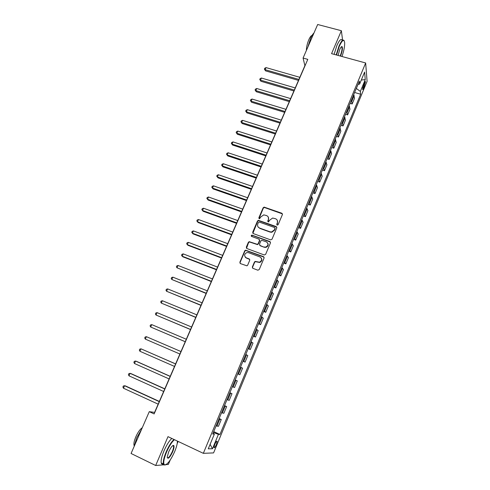 <?xml version="1.0" encoding="UTF-8"?>
<svg xmlns="http://www.w3.org/2000/svg" width="490" height="490" viewBox="0 0 490 490"><rect width="100%" height="100%" fill="white"/><g stroke="black" fill="none" stroke-linecap="round" stroke-linejoin="round"><path stroke-width="0.73" d="M277.175 225.124L278.136 224.696L282.418 214.534L281.848 213.242L264.128 207.117L263.148 207.785L258.849 217.836L259.541 218.779L260.747 217.009L263.761 214.877L266.548 215.569C268.336 216.409 268.93 217.787 268.33 219.698L267.773 221.008L268.489 221.958L269.684 220.182L272.642 218.044L275.521 218.736C277.322 219.587 277.928 220.972 277.328 222.895L276.776 224.212L277.175 225.124M216.409 444.485L217.186 441.368C216.788 440.749 215.968 441.784 214.736 444.479L213.959 447.603C214.363 448.215 215.177 447.18 216.409 444.485M252.35 266.977L252.907 268.324L257.826 270.192L259.216 269.574L264.092 258.01L263.528 256.674L245.527 250.157L244.743 250.8L239.849 262.248L240.394 263.583L246.936 265.831L247.652 265.2L249.747 260.27L249.196 258.934L246.28 257.838C243.91 255.915 244.112 254.151 246.887 252.552L248.491 252.65L259.957 256.925C262.322 258.769 262.181 260.533 259.535 262.211L255.174 261.403L254.445 262.04L252.35 266.977L252.595 268.14M342.608 40.278L341.365 30.717L331.571 53.655L365.656 62.977L203.332 453.33L167.996 436.645L155.673 465.5L131.075 453.489L149.266 411.667L154.13 413.928L307.793 59.37L303.077 58.053L304.89 65.66L154.595 412.396L149.266 411.667M341.365 30.717L317.673 24.5L303.077 58.053M270.615 239.867L271.999 239.255L276.789 227.887L276.225 226.576L258.414 220.329L257.495 220.996L252.681 232.248L253.232 233.552L270.615 239.867M270.468 242.887L265.635 254.353L264.245 254.965L246.838 248.504L246.292 247.181L248.375 242.317L249.196 241.662L257.342 244.332L258.144 243.677L259.516 240.449L258.959 239.132L251.652 236.462C251.021 235.941 251.094 235.482 251.866 235.09L269.904 241.564L270.468 242.887M364.284 83.129L362.539 89.352C362.735 89.823 363.139 89.358 363.752 87.955L365.491 81.738C365.295 81.267 364.897 81.732 364.284 83.129M365.656 62.977L367.09 81.352L213.573 452.907L203.332 453.33M357.951 84.445L359.642 84.06L359.348 81.083L212.709 434.024L214.357 434.128L213.009 433.307M359.642 84.06L364.621 72.067L365.246 79.65L360.371 91.422L356.297 88.427M354.607 92.494L360.652 94.233L360.371 91.422M360.652 94.233L219.961 434.471L218.418 434.379L212.47 448.748L208.256 448.828L214.357 434.128M343.674 50.795L343.87 49.937M155.673 465.5L163.764 464.82M166.11 464.624L168.352 464.434L170.195 460.079M177.196 443.566L178.103 441.423M356.346 88.445L358.012 84.433M213.058 433.338L213.358 432.462M350.093 103.359L352.163 103.966L354.509 98.3L353.725 94.625M345.548 114.293L347.618 114.911L349.983 109.209L349.149 105.632M340.979 125.299L343.049 125.93L345.432 120.191L344.543 116.712M336.379 136.373L338.449 137.016L340.844 131.24L339.913 127.865M331.742 147.521L333.825 148.176L336.232 142.363L335.246 139.093M327.081 158.742L329.164 159.403L331.589 153.554L330.554 150.387M322.396 170.03L324.478 170.71L326.916 164.824L325.832 161.761M317.673 181.398L319.756 182.084L322.212 176.161L321.073 173.209M312.92 192.833L315.009 193.538L317.483 187.572L316.289 184.73M308.137 204.348L310.225 205.065L312.718 199.063L311.469 196.325M303.316 215.943L305.411 216.666L307.916 210.627L306.618 208.005M298.471 227.605L300.566 228.346L303.089 222.264L301.736 219.753M293.59 239.353L295.691 240.106L298.232 233.981L296.818 231.586M288.684 251.174L290.778 251.94L293.339 245.778L291.868 243.499M283.735 263.075L285.842 263.853L288.414 257.648L286.889 255.492M278.761 275.055L280.862 275.852L283.453 269.604L281.873 267.565M273.745 287.115L275.858 287.924L278.467 281.634L276.819 279.716M268.704 299.255L270.811 300.082L273.438 293.749L271.736 291.954M263.626 311.481L265.739 312.32L268.379 305.944L266.621 304.272M258.512 323.786L260.625 324.637L263.289 318.218L261.464 316.681M253.361 336.177L255.48 337.046L258.163 330.585L256.276 329.17M248.179 348.653L250.298 349.535L252.999 343.031L251.052 341.744M242.96 361.21L245.086 362.11L247.799 355.556L245.79 354.405M237.705 373.858L239.831 374.77L242.568 368.174L240.492 367.157M235.169 379.958L237.295 380.877L235.157 379.995M232.37 386.708L234.545 387.523L237.295 380.877M229.865 392.735L231.99 393.672L229.786 392.925M226.974 399.687L229.216 400.361L231.99 393.672M224.518 405.604L226.65 406.553L224.377 405.947M221.547 412.752L223.857 413.284L226.65 406.553M219.134 418.558L221.272 419.52L218.926 419.06M216.078 425.914L218.454 426.3L221.272 419.52M213.72 431.598L219.961 434.471M246.317 257.887L245.735 257.667M352.163 103.966L351.348 100.34M347.618 114.911L346.761 111.389M343.049 125.93L342.136 122.506M338.449 137.016L337.488 133.69M333.825 148.176L332.808 144.954M329.164 159.403L328.104 156.292M324.478 170.71L323.357 167.703M319.756 182.084L318.586 179.187M315.009 193.538L313.784 190.751M310.225 205.065L308.951 202.388M305.411 216.666L304.082 214.106M300.566 228.346L299.182 225.896M295.691 240.106L294.251 237.773M290.778 251.94L289.284 249.722M285.842 263.853L284.28 261.758M280.862 275.852L279.251 273.873M275.858 287.924L274.18 286.068M270.811 300.082L269.077 298.349M265.739 312.32L263.945 310.715M260.625 324.637L258.769 323.161M255.48 337.046L253.563 335.699M250.298 349.535L248.32 348.317M245.086 362.11L243.04 361.026M239.831 374.77L237.724 373.821M213.413 432.486L218.418 434.379M361.332 79.993L365.246 79.65M212.47 448.748L210.118 444.338M173.068 445.869L173.178 445.416M276.905 224.953L277.499 223.207L277.322 220.371M268.3 217.119L268.514 220.016L267.92 221.762M282.467 213.903L264.312 207.454L263.332 208.115L259.002 218.601M276.826 227.195L258.604 220.647L257.691 221.309L252.877 233.326M274.982 228.456L274.59 227.538L259.345 222.093L258.389 222.521L257.801 223.899C257.195 225.817 257.783 227.201 259.565 228.058L269.99 231.807L271.662 231.966L274.394 229.847L274.982 228.456L275.153 228.763L275.019 228.015M258.101 226.956L259.565 228.058M275.153 228.763L274.565 230.153L271.84 232.266L270.168 232.113L259.755 228.364M259.522 239.665L259.712 240.737L258.34 243.965L257.538 244.62L249.404 241.95L248.583 242.605L246.519 248.308M270.48 242.121L252.43 235.421L251.45 236.352M264.104 246.985L265.703 247.089C268.508 245.484 268.704 243.726 266.291 241.809L261.691 240.29L260.87 240.939L259.498 244.179L260.055 245.496L264.288 247.272L265.892 247.37C268.055 246.482 268.661 245.031 267.705 243.016M259.688 245.263L260.055 245.496M264.288 247.272L260.245 245.784M261.28 257.997C262.352 259.963 261.838 261.452 259.731 262.475L255.37 261.66L254.647 262.303L252.552 267.234M245.263 257.158L246.28 257.838M249.716 259.388L246.488 258.108M264.079 257.177L245.741 250.433L244.957 251.082L240.069 262.505L240.118 263.424M299.837 77.322L266.046 67.602L265.121 69.678L265.531 70.86L298.502 80.397M265.531 70.86L264.38 69.084L265.121 69.678L298.918 79.435M264.38 69.084L264.747 68.251L266.046 67.602M295.237 87.931L261.409 78.02L260.478 80.109L260.907 81.267L293.914 90.987M260.907 81.267L259.749 79.496L260.478 80.109L294.319 90.056M259.749 79.496L260.117 78.657L261.409 78.02M290.613 98.6L256.748 88.5L255.811 90.607L256.258 91.728L289.296 101.632M256.258 91.728L255.082 89.97L255.811 90.607L289.688 100.744M255.082 89.97L255.462 89.131L256.748 88.5M285.958 109.337L252.056 99.047L251.119 101.167L251.578 102.263L284.653 112.351M251.578 102.263L250.396 100.511L251.119 101.167L285.027 111.493M250.396 100.511L250.77 99.666L252.056 99.047M281.272 120.148L247.34 109.662L246.39 111.794L246.868 112.859L279.98 123.137M246.868 112.859L245.674 111.12L246.39 111.794L280.335 122.316M245.674 111.12L246.054 110.268L247.34 109.662M341.977 56.503C343.882 50.984 344.776 46.391 344.672 42.716C344.047 38.808 342.259 39.996 339.313 46.274L336.532 55.009M336.171 54.911L339 46.035C341.426 40.688 343.159 38.949 344.201 40.811M338.082 55.431L339.76 49.484C340.697 47.358 341.457 46.391 342.038 46.575C342.835 48.038 342.369 51.095 340.642 55.756L340.495 56.093M340.134 55.995L340.342 55.529C341.744 51.879 342.277 49.086 341.928 47.156L341.377 46.783M307.861 47.065L310.58 38.379C311.744 35.733 312.877 33.945 313.968 33.02M306.385 50.458C306.434 47.12 307.255 43.524 308.841 39.666C310.029 37.013 311.101 35.605 312.057 35.445M334.082 54.341L336.906 45.472C339.362 40.082 341.113 38.361 342.161 40.315M174.434 439.689C171.812 441.986 169.197 446.096 166.576 452.013C163.832 458.812 163.09 463.068 164.346 464.777C166.98 465.212 170.404 460.876 174.605 451.78C176.345 447.603 177.282 444.203 177.417 441.57L177.417 441.098M165.479 464.918L163.899 464.955L163.384 463.999C162.943 461.494 163.874 457.452 166.177 451.872C168.738 446.065 171.335 441.931 173.968 439.469M172.651 451.835C169.656 457.887 167.85 459.626 167.219 457.06L168.64 451.952C170.771 447.382 172.474 445.226 173.748 445.484C174.373 446.353 174.011 448.466 172.651 451.835M167.243 457.672C168.376 458.395 170.048 456.404 172.266 451.7C173.325 449.128 173.748 447.26 173.546 446.096L172.866 445.569M134.076 446.592L136.735 437.754L141.72 429.026M134.199 445.765L134.046 445.41C133.605 443.573 134.205 440.682 135.859 436.737C137.984 432.113 140.128 429.099 142.296 427.703M163.25 463.932C162.208 464.41 161.535 464.085 161.228 462.952C160.781 460.447 161.706 456.404 164.003 450.831C166.569 445.03 169.173 440.908 171.819 438.452M276.562 131.02L242.587 120.338L241.637 122.488L242.127 123.517L275.276 133.99M242.127 123.517L240.927 121.79L241.637 122.488L275.613 133.207M240.927 121.79L241.307 120.938L242.587 120.338M271.815 141.965L237.809 131.087L236.854 133.243L237.362 134.248L270.541 144.911M237.362 134.248L236.149 132.533L236.854 133.243L270.866 144.164M236.149 132.533L236.529 131.669L237.809 131.087M267.044 152.978L233.001 141.898L232.04 144.072L232.566 145.04L265.776 155.9M232.566 145.04L231.335 143.337L232.04 144.072L266.082 155.189M231.335 143.337L231.721 142.474L233.001 141.898M262.236 164.064L228.162 152.782L227.195 154.969L227.734 155.906L260.98 166.961M227.734 155.906L226.496 154.209L227.195 154.969L261.274 166.288M226.496 154.209L226.888 153.339L228.162 152.782M257.403 175.218L223.293 163.734L222.319 165.932L222.877 166.839L256.16 178.091M222.877 166.839L221.627 165.155L222.319 165.932L256.435 177.46M221.627 165.155L222.019 164.279L223.293 163.734M252.54 186.445L218.393 174.752L217.413 176.964L217.989 177.833L251.303 189.293M217.989 177.833L216.727 176.167L217.413 176.964L251.56 188.699M216.727 176.167L217.125 175.285L218.393 174.752M247.64 197.746L213.462 185.839L212.476 188.068L213.07 188.907L246.415 200.569M213.07 188.907L211.796 187.247L212.476 188.068L246.654 200.012M211.796 187.247L212.195 186.359L213.462 185.839M242.709 209.114L208.501 196.998L207.503 199.24L208.121 200.049L241.496 211.919M208.121 200.049L206.835 198.401L207.503 199.24L241.723 211.398M206.835 198.401L207.233 197.507L208.501 196.998M237.748 220.561L203.509 208.232L202.505 210.486L203.136 211.257L236.548 223.336M203.509 208.232L202.241 208.722L201.843 209.622L202.505 210.486L236.75 222.858M232.756 232.082L198.481 219.532L197.47 221.805L198.125 222.54L231.562 234.833M198.481 219.532L197.219 220.016L196.815 220.923L197.47 221.805L231.752 234.398M227.728 243.677L193.421 230.913L192.405 233.191L193.078 233.895L226.552 246.403M193.421 230.913L192.166 231.378L191.755 232.291L192.405 233.191L226.717 246.005M222.668 255.351L188.332 242.36L187.309 244.657L188.001 245.325L221.498 258.046M188.332 242.36L187.076 242.813L186.666 243.732L187.309 244.657L221.652 257.697M217.578 267.099L183.205 253.881L182.176 256.197L182.886 256.827L216.421 269.769M183.205 253.881L181.955 254.322L181.545 255.247L182.176 256.197L216.556 269.457M212.452 278.926L178.048 265.482L177.013 267.81L211.306 281.566M178.048 265.482L176.798 265.905L176.388 266.836L177.013 267.81L211.423 281.297M207.288 290.827L172.86 277.156L171.819 279.496L206.161 293.443M172.86 277.156L171.61 277.567L171.194 278.498L171.819 279.496L206.253 293.222M202.094 302.814L167.635 288.904L166.588 291.262L200.98 305.399M167.635 288.904L166.392 289.296L165.969 290.239L166.588 291.262L201.053 305.221M196.87 314.874L162.374 300.731L161.32 303.102L195.761 317.428M162.374 300.731L161.13 301.111L160.714 302.061L161.32 303.102L195.816 317.3M191.602 327.02L157.082 312.632L156.016 315.027L190.512 329.543M157.082 312.632L155.845 313L155.416 313.955L156.016 315.027L190.549 329.458M186.304 339.245L151.753 324.619L150.681 327.026L185.226 341.738M151.753 324.619L150.516 324.968L150.087 325.93L150.681 327.026L185.238 341.702M180.969 351.551L146.388 336.679L145.31 339.105L179.897 354.025M145.31 339.105L144.728 337.984L145.156 337.016L146.388 336.679M175.616 363.899L140.991 348.825L139.907 351.263L174.52 366.428M175.598 363.941L140.991 348.825L139.76 349.143L139.325 350.117L139.907 351.263M170.232 376.326L136.441 361.332L135.552 361.044L134.462 363.5L169.105 378.923M170.195 376.418L135.552 361.044L134.327 361.351L133.893 362.33L134.462 363.5M164.811 388.833L130.995 373.601L130.083 373.349L128.98 375.824L163.654 391.498M164.75 388.974L130.083 373.349L128.858 373.637L128.423 374.623L128.98 375.824M159.348 401.433L125.507 385.942L124.57 385.74L123.468 388.227L158.166 404.158M159.268 401.622L124.57 385.74L123.358 386.01L122.91 387.002L123.468 388.227M351.814 101.228L354.184 95.526M347.238 112.253L349.621 106.514M342.626 123.351L345.027 117.569M337.99 134.517L340.403 128.705M333.323 145.763L335.754 139.907M328.625 157.076L331.075 151.183M323.896 168.462L326.358 162.533M319.137 179.928L321.618 173.956M314.347 191.468L316.84 185.459M309.521 203.081L312.032 197.035M304.664 214.773L307.193 208.685M299.776 226.545L302.324 220.414M294.858 238.391L297.424 232.223M289.909 250.323L292.487 244.112M284.917 262.334L287.514 256.074M279.9 274.418L282.516 268.122M274.847 286.595L277.475 280.256M269.757 298.845L272.409 292.463M264.631 311.187L267.301 304.762M259.473 323.608L262.162 317.14M254.279 336.115L256.987 329.599M249.055 348.709L251.774 342.149M243.787 361.393L246.531 354.785M238.483 374.158L241.245 367.506M233.148 387.02L235.929 380.32M227.77 399.969L230.57 393.219M222.356 413.003L225.173 406.21M216.905 426.135L219.74 419.293M363.243 85.689L364.536 86.056M362.68 87.649L363.752 87.955M277.499 223.207L277.328 222.895M267.957 221.327L267.773 221.008M268.514 220.016L268.33 219.698M259.039 218.154L258.849 217.836M263.332 208.115L263.148 207.785M264.692 207.509L264.508 207.178M282.007 213.573L281.848 213.242M276.942 224.524L276.776 224.212M257.691 221.309L257.495 220.996M259.051 220.702L258.861 220.384M276.391 226.888L276.225 226.576M270.168 232.113L269.99 231.807M274.565 230.153L274.394 229.847M216.77 441.172L217.186 441.368M365.13 81.634L365.491 81.738M264.312 207.454L264.128 207.117M258.604 220.647L258.414 220.329M341.928 47.156L341.199 46.96M341.665 46.801L342.038 46.575M161.228 462.952L163.384 463.999M173.546 446.096L172.682 445.692M173.307 445.661L173.748 445.484M164.346 464.777L163.899 464.955"/></g></svg>
